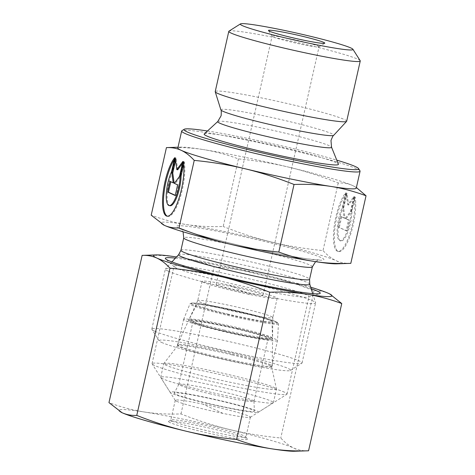 <?xml version="1.0" encoding="UTF-8"?>
<svg xmlns="http://www.w3.org/2000/svg" width="475" height="475" viewBox="0 0 475 475"><rect width="100%" height="100%" fill="white"/><g stroke="black" fill="none" stroke-linecap="round" stroke-linejoin="round"><path stroke-width="0.36" stroke-dasharray="2.38 1.78" d="M346.536 193.076A31.237 8.835 -78.4 0 0 335.101 226.593A31.237 8.835 -78.4 0 0 338.723 251.542A31.237 8.835 -78.4 0 0 351.352 231.954A31.237 8.835 -78.4 0 0 355.175 197.048L352.011 211.102A20.413 5.777 101.6 0 1 348.015 231.539A20.413 5.777 101.6 0 1 340.907 240.938A20.413 5.777 101.6 0 1 338.158 228.291A20.413 5.777 101.6 0 1 343.372 207.13L346.536 193.076L345.634 192.886L342.469 206.94A20.413 5.777 -78.4 0 0 337.256 228.107A20.413 5.777 -78.4 0 0 340.005 240.754A20.413 5.777 -78.4 0 0 347.112 231.355A20.413 5.777 -78.4 0 0 351.102 210.912L354.273 196.858A31.237 8.835 101.6 0 1 350.449 231.764A31.237 8.835 101.6 0 1 337.82 251.358A31.237 8.835 101.6 0 1 334.198 226.409A31.237 8.835 101.6 0 1 345.634 192.886M355.175 197.048L354.273 196.858M343.372 207.13L342.469 206.94M352.011 211.102L351.102 210.912M338.438 227.181L340.836 216.529L344.126 218.043L342.754 208.014L346.115 193.105L347.712 204.814L353.792 196.638L350.431 211.541L345.224 218.547L348.513 220.062L346.115 230.708L338.438 227.181L347.017 230.898L349.416 220.246L346.127 218.737L351.34 211.731L354.694 196.822L348.614 204.998L347.017 193.295L343.657 208.198L345.028 218.233L341.739 216.719L339.34 227.365M341.739 216.719L340.836 216.529M345.028 218.233L344.126 218.043M343.657 208.198L342.754 208.014M347.017 193.295L346.115 193.105M348.614 204.998L347.712 204.814M354.694 196.822L353.792 196.638M351.34 211.731L350.431 211.541M346.127 218.737L345.224 218.547M349.416 220.246L348.513 220.062M347.017 230.898L346.115 230.708M183.374 161.666L184.276 161.85L183.724 164.308M174.735 157.694L175.637 157.878A31.237 8.835 -78.4 0 0 174.272 159.731M167.378 216.214A31.237 8.835 -78.4 0 0 167.823 216.345A31.237 8.835 -78.4 0 0 180.453 196.757A31.237 8.835 -78.4 0 0 184.276 161.85M170.008 205.74A20.413 5.777 101.6 0 1 167.259 193.099A20.413 5.777 101.6 0 1 172.473 171.932L175.637 157.878M171.564 171.748L172.473 171.932M175.216 195.516L176.118 195.7L178.517 185.054L175.227 183.54L180.435 176.534L183.795 161.631L182.436 163.453M177.614 184.864L178.517 185.054M174.325 183.356L175.227 183.54M179.532 176.35L180.435 176.534M182.893 161.441L183.795 161.631M177.715 169.807L176.118 158.098L175.572 160.526M175.216 157.914L176.118 158.098M174.129 183.035L170.792 181.729M169.937 181.337L170.84 181.521M175.263 195.308L176.118 195.7M360.181 60.693A67.379 4.233 12.7 0 0 357.806 59.203A67.379 4.233 12.7 0 0 288.064 40.411A67.379 4.233 12.7 0 0 228.98 31.13M346.673 121.238A67.379 4.233 12.7 0 0 344.227 119.457A67.379 4.233 12.7 0 0 272.43 100.213A67.379 4.233 12.7 0 0 215.217 91.61M289.168 167.259C304.819 171.024 321.171 176.267 338.236 182.988C343.698 182.774 348.603 183.677 352.955 185.683A91.438 5.742 12.7 0 0 289.168 167.259A91.438 5.742 12.7 0 0 203.264 149.566C214.558 151.329 226.278 154.44 238.438 158.905C256.613 160.687 273.523 163.471 289.168 167.259M356.268 188.1A91.438 5.742 12.7 0 0 354.071 186.224A91.438 5.742 12.7 0 0 352.967 185.689L356.398 187.542M166.434 147.606C179.704 147.131 191.977 147.784 203.264 149.566A91.438 5.742 12.7 0 0 180.654 147.143A91.438 5.742 12.7 0 0 177.864 147.897M238.438 158.905L223.203 226.498C209.766 226.961 197.487 226.308 186.372 224.538C175.245 222.817 163.519 219.705 151.198 215.199M207.474 130.999A89.514 5.623 -167.3 0 1 336.769 160.14M359.973 170.84A91.438 5.742 12.7 0 0 356.755 168.815A91.438 5.742 12.7 0 0 262.105 143.308A91.438 5.742 12.7 0 0 181.919 130.714M204.256 133.956A68.822 4.322 -167.3 0 1 264.047 143.224A68.822 4.322 -167.3 0 1 335.932 162.569A68.822 4.322 -167.3 0 1 338.408 164.19M338.236 182.988L323.006 250.58C304.594 248.757 287.684 245.973 272.276 242.226C256.85 238.533 240.498 233.29 223.203 226.498M350.805 263.358C345.272 263.56 340.361 262.657 336.074 260.662C331.776 258.709 327.418 255.348 323.006 250.58M318.179 46.14A24.065 1.508 -167.3 0 1 319.052 46.776A24.065 1.508 -167.3 0 1 318.986 46.859A24.065 1.508 -167.3 0 1 295.248 42.958A24.065 1.508 -167.3 0 1 272.127 36.302A24.065 1.508 -167.3 0 1 272.104 36.195A24.065 1.508 -167.3 0 1 292.541 39.271A24.065 1.508 -167.3 0 1 318.179 46.14M217.01 285.172A24.065 1.508 12.7 0 0 242.654 292.042A24.065 1.508 12.7 0 0 263.085 295.118A24.065 1.508 12.7 0 0 262.212 294.476A24.065 1.508 12.7 0 0 236.574 287.607A24.065 1.508 12.7 0 0 216.137 284.537A24.065 1.508 12.7 0 0 217.01 285.172M163.121 224.717A91.438 5.742 -167.3 0 1 186.372 224.538A91.438 5.742 -167.3 0 1 272.276 242.226A91.438 5.742 -167.3 0 1 336.074 260.662A91.438 5.742 -167.3 0 1 336.585 263.827M271.427 316.576A38.499 2.417 -167.3 0 1 272.822 317.561A38.499 2.417 -167.3 0 1 272.822 317.597A38.499 2.417 -167.3 0 1 240.124 312.681A38.499 2.417 -167.3 0 1 199.096 301.684A38.499 2.417 -167.3 0 1 197.701 300.669A38.499 2.417 -167.3 0 1 197.713 300.633A38.499 2.417 -167.3 0 1 230.648 305.639A38.499 2.417 -167.3 0 1 271.427 316.576M270.483 364.824A48.61 3.052 12.7 0 0 219.005 351.013A48.61 3.052 12.7 0 0 177.424 344.702A48.61 3.052 12.7 0 0 179.17 346.026A48.61 3.052 12.7 0 0 231.283 359.973A48.61 3.052 12.7 0 0 272.252 366.071A48.61 3.052 12.7 0 0 270.483 364.824M203.448 282.382A38.499 2.417 -167.3 0 1 202.053 281.36A38.499 2.417 -167.3 0 1 240.142 287.464A38.499 2.417 -167.3 0 1 277.168 298.288A38.499 2.417 -167.3 0 1 244.477 293.372A38.499 2.417 -167.3 0 1 203.448 282.382M168.144 271.106A77.003 4.833 12.7 0 0 250.2 293.099A77.003 4.833 12.7 0 0 315.59 302.931A77.003 4.833 12.7 0 0 315.584 302.747A77.003 4.833 12.7 0 0 241.537 281.283A77.003 4.833 12.7 0 0 165.442 268.909A77.003 4.833 12.7 0 0 165.353 269.07A77.003 4.833 12.7 0 0 168.144 271.106M154.612 331.158A77.003 4.833 -167.3 0 1 151.905 329.454A77.003 4.833 -167.3 0 1 151.822 329.122A77.003 4.833 -167.3 0 1 228.006 341.335A77.003 4.833 -167.3 0 1 302.058 362.983A77.003 4.833 -167.3 0 1 301.845 363.244A77.003 4.833 -167.3 0 1 234.317 352.64A77.003 4.833 -167.3 0 1 154.612 331.158M161.542 342.392A67.379 4.233 12.7 0 0 231.283 361.19A67.379 4.233 12.7 0 0 290.368 370.464A67.379 4.233 12.7 0 0 225.762 351.298A67.379 4.233 12.7 0 0 159.172 340.902A67.379 4.233 12.7 0 0 161.542 342.392M208.026 403.376A41.082 2.577 12.7 0 0 254.374 411.154A41.082 2.577 12.7 0 0 214.86 399.653A41.082 2.577 12.7 0 0 174.236 393.098A41.082 2.577 12.7 0 0 208.026 403.376M210.532 393.923A38.499 2.417 -167.3 0 1 178.849 384.334A38.499 2.417 -167.3 0 1 178.861 384.293A38.499 2.417 -167.3 0 1 216.938 390.438A38.499 2.417 -167.3 0 1 253.971 401.221A38.499 2.417 -167.3 0 1 253.965 401.262A38.499 2.417 -167.3 0 1 210.532 393.923M237.898 328.599A48.123 3.022 12.7 0 0 183.617 319.396A48.123 3.022 12.7 0 0 183.605 319.432A48.123 3.022 12.7 0 0 229.894 332.957A48.123 3.022 12.7 0 0 277.507 340.587A48.123 3.022 12.7 0 0 277.507 340.557A48.123 3.022 12.7 0 0 237.898 328.599M228.487 314.272A38.499 2.417 -167.3 0 1 196.81 304.635A38.499 2.417 -167.3 0 1 234.888 310.781A38.499 2.417 -167.3 0 1 271.92 321.563A38.499 2.417 -167.3 0 1 228.487 314.272M224.681 331.14A38.499 2.417 12.7 0 0 268.114 338.473A38.499 2.417 12.7 0 0 231.088 327.649A38.499 2.417 12.7 0 0 192.998 321.545A38.499 2.417 12.7 0 0 224.681 331.14M272.692 403.055A57.754 3.628 -167.3 0 1 213.993 393.015A57.754 3.628 -167.3 0 1 160.764 377.536A57.754 3.628 -167.3 0 1 160.698 377.287A57.754 3.628 -167.3 0 1 225.851 388.289A57.754 3.628 -167.3 0 1 273.38 402.681A57.754 3.628 -167.3 0 1 273.214 402.877A57.754 3.628 -167.3 0 1 272.692 403.055M257.889 412.407A45.238 2.838 12.7 0 0 258.299 412.27A45.238 2.838 12.7 0 0 214.92 399.398A45.238 2.838 12.7 0 0 170.21 392.415A45.238 2.838 12.7 0 0 211.909 404.54A45.238 2.838 12.7 0 0 257.889 412.407M228.92 374.65A57.754 3.628 -167.3 0 1 276.45 388.93A57.754 3.628 -167.3 0 1 276.45 389.043A57.754 3.628 -167.3 0 1 219.319 379.881A57.754 3.628 -167.3 0 1 163.774 363.648A57.754 3.628 -167.3 0 1 163.822 363.553A57.754 3.628 -167.3 0 1 228.92 374.65M231.984 354.837A48.123 3.022 12.7 0 0 177.733 345.586A48.123 3.022 12.7 0 0 177.692 345.669A48.123 3.022 12.7 0 0 223.98 359.195A48.123 3.022 12.7 0 0 271.593 366.831A48.123 3.022 12.7 0 0 271.593 366.736A48.123 3.022 12.7 0 0 231.984 354.837M172.188 421.07A38.499 2.417 12.7 0 0 213.21 432.066A38.499 2.417 12.7 0 0 245.913 436.982A38.499 2.417 12.7 0 0 245.872 436.822A38.499 2.417 12.7 0 0 208.887 426.164A38.499 2.417 12.7 0 0 170.905 419.924A38.499 2.417 12.7 0 0 170.798 420.054A38.499 2.417 12.7 0 0 172.188 421.07M169.955 422.572A40.428 2.541 -167.3 0 1 168.607 421.367A40.428 2.541 -167.3 0 1 208.489 427.916A40.428 2.541 -167.3 0 1 247.327 439.108A40.428 2.541 -167.3 0 1 214.255 434.382A40.428 2.541 -167.3 0 1 169.955 422.572M176.647 401.28A38.499 2.417 12.7 0 0 216.493 412.021A38.499 2.417 12.7 0 0 250.266 417.323A38.499 2.417 12.7 0 0 250.373 417.192A38.499 2.417 12.7 0 0 248.983 416.177A38.499 2.417 12.7 0 0 207.961 405.181A38.499 2.417 12.7 0 0 175.257 400.265A38.499 2.417 12.7 0 0 175.299 400.431A38.499 2.417 12.7 0 0 176.647 401.28M120.882 412.146A91.438 5.742 -167.3 0 1 144.133 411.962A91.438 5.742 -167.3 0 1 230.037 429.655A91.438 5.742 -167.3 0 1 293.835 448.085A91.438 5.742 -167.3 0 1 294.346 451.25M193.212 267.567A69.184 4.346 12.7 0 0 173.993 266.303A69.184 4.346 12.7 0 0 174.289 266.855A69.184 4.346 12.7 0 0 240.528 285.754A69.184 4.346 12.7 0 0 308.471 297.095A69.184 4.346 12.7 0 0 308.982 296.727A69.184 4.346 12.7 0 0 306.482 294.898A69.184 4.346 12.7 0 0 193.212 267.567M175.417 258.127A79.408 4.987 -167.3 0 1 187.376 259.76A79.408 4.987 -167.3 0 1 311.196 288.723M284.543 392.237A69.184 4.346 12.7 0 0 210.829 372.477A69.184 4.346 12.7 0 0 152.053 363.642A69.184 4.346 12.7 0 0 152.131 363.939A69.184 4.346 12.7 0 0 218.595 383.088A69.184 4.346 12.7 0 0 286.847 394.298A69.184 4.346 12.7 0 0 287.043 394.06A69.184 4.346 12.7 0 0 284.543 392.237M308.566 450.787C303.288 451.03 298.377 450.128 293.835 448.085C289.311 445.966 284.958 442.605 280.767 438.003C263.221 436.323 246.311 433.538 230.037 429.655C213.78 425.689 197.422 420.446 180.963 413.921C168.156 414.42 155.877 413.767 144.133 411.962C132.406 410.085 120.686 406.968 108.965 402.622M142.144 255.378C154.957 254.879 167.236 255.532 178.98 257.337A91.438 5.742 12.7 0 0 176.504 256.957M214.148 266.677C231.699 268.357 248.609 271.142 264.884 275.025A91.438 5.742 12.7 0 0 178.98 257.337C190.707 259.213 202.427 262.331 214.148 266.677L180.963 413.921M310.721 287.203A91.438 5.742 12.7 0 0 264.884 275.025C281.141 278.991 297.493 284.234 313.951 290.759C319.23 290.51 324.14 291.413 328.682 293.461L329.834 294.019M313.951 290.759L280.767 438.003M229.455 285.16L249.767 294.488M222.971 413.392L202.659 404.065M217.782 121.523A58.354 3.663 -167.3 0 1 268.476 129.378A58.354 3.663 -167.3 0 1 329.43 145.778A58.354 3.663 -167.3 0 1 331.526 147.155M220.893 109.897A57.855 3.634 -167.3 0 1 268.998 116.927A57.855 3.634 -167.3 0 1 331.669 133.671A57.855 3.634 -167.3 0 1 333.699 135.322M179.2 228.356A75.561 4.744 -167.3 0 1 268.393 242.345A75.561 4.744 -167.3 0 1 302.919 258.204A75.561 4.744 -167.3 0 1 179.2 228.356M309.759 284.127A67.224 4.222 12.7 0 0 245.118 265.388A67.224 4.222 12.7 0 0 178.689 254.588M180.928 250.325A65.936 4.138 -167.3 0 1 246.157 260.787A65.936 4.138 -167.3 0 1 309.569 279.318M312.378 266.837A65.936 4.138 12.7 0 0 248.971 248.3A65.936 4.138 12.7 0 0 183.742 237.844M241.098 312.592A45.363 2.85 12.7 0 0 189.941 303.923A45.363 2.85 12.7 0 0 233.558 316.7A45.363 2.85 12.7 0 0 278.439 323.867A45.363 2.85 12.7 0 0 241.098 312.592M241.134 311.838A44.413 2.791 -167.3 0 1 268.037 322.495A44.413 2.791 -167.3 0 1 193.907 305.087A44.413 2.791 -167.3 0 1 241.134 311.838M224.295 330.083A42.797 2.69 -167.3 0 1 189.086 319.378A42.797 2.69 -167.3 0 1 231.414 326.206A42.797 2.69 -167.3 0 1 272.579 338.194A42.797 2.69 -167.3 0 1 224.295 330.083M271.92 321.563L272.579 338.194L271.587 339.423C271.457 339.376 271.789 340.058 263.031 338.936C252.89 337.47 239.934 334.905 224.158 331.235A41.871 2.63 -167.3 0 1 198.805 321.189A41.871 2.63 -167.3 0 1 268.69 337.6A41.871 2.63 -167.3 0 1 224.17 331.235C205.651 326.836 194.269 323.528 190.006 321.314L189.157 320.572L189.086 319.378L196.81 304.635M338.723 251.542L337.82 251.358M340.907 240.938L340.005 240.754M166.921 216.161L167.823 216.345M180.654 147.143L178.012 147.226M318.986 46.859L324.722 43.249M272.127 36.302L268.494 30.578M263.085 295.118L319.052 46.776M216.137 284.537L272.104 36.195M197.713 300.633L177.424 344.702M272.822 317.561L272.252 366.071M202.053 281.36L197.701 300.669M277.168 298.288L272.822 317.597M171.902 261.927L165.442 268.909M312.74 293.663L315.584 302.747M315.602 261.654L319.343 259.944L308.625 258.994C298.828 257.658 285.944 255.348 269.972 252.077C249.589 247.855 230.328 243.36 212.183 238.587C195.92 234.223 185.559 231.022 181.106 228.98L180.405 228.635L183.053 231.782M302.058 362.983L315.59 302.931M151.822 329.122L165.353 269.07M290.368 370.464L301.845 363.244M159.172 340.902L151.905 329.454M178.861 384.293L174.236 393.098M253.971 401.221L254.374 411.154M183.617 319.396L189.941 303.923L191.526 303.026L194.643 303.074C201.4 303.507 220.732 307.04 241.14 311.838L262.782 317.359L274.55 321.082L277.388 322.377L278.439 323.867L277.507 340.557M253.965 401.262L268.114 338.473M178.849 384.334L192.998 321.545M258.299 412.27L273.214 402.877M170.21 392.415L160.764 377.536M273.38 402.681L276.45 389.043M160.698 377.287L163.774 363.648M271.593 366.831L277.507 340.587M177.692 345.669L183.605 319.432M177.733 345.586L163.822 363.553M271.593 366.736L276.45 388.93M170.905 419.924L168.607 421.367M245.872 436.822L247.327 439.108M175.257 400.265L170.798 420.054M250.373 417.192L245.913 436.982M308.471 297.095L319.663 293.651M174.289 266.855L165.656 258.946M250.266 417.323L286.847 394.298M175.299 400.431L152.131 363.939M287.043 394.06L308.982 296.727M152.053 363.642L173.993 266.303"/><path stroke-width="0.71" d="M183.374 161.666A31.237 8.835 101.6 0 1 179.55 196.573A31.237 8.835 101.6 0 1 166.921 216.161A31.237 8.835 101.6 0 1 163.299 191.217A31.237 8.835 101.6 0 1 174.735 157.694L171.564 171.748A20.413 5.777 -78.4 0 0 166.357 192.909A20.413 5.777 -78.4 0 0 169.1 205.556A20.413 5.777 -78.4 0 0 176.213 196.163A20.413 5.777 -78.4 0 0 180.203 175.72L183.374 161.666M174.272 159.731A31.237 8.835 -78.4 0 0 164.059 192.535A31.237 8.835 -78.4 0 0 167.378 216.214M183.724 164.308L181.106 175.904A20.413 5.777 101.6 0 1 177.116 196.347A20.413 5.777 101.6 0 1 170.008 205.74L169.1 205.556M180.203 175.72L181.106 175.904M177.614 184.864L175.216 195.516L167.538 191.983L169.937 181.337L173.227 182.851L171.855 172.817L175.216 157.914L176.813 169.617L182.893 161.441L179.532 176.35L174.325 183.356L177.614 184.864M182.436 163.453L177.715 169.807L176.813 169.617M175.572 160.526L172.757 173.007L174.129 183.035L173.227 182.851M171.855 172.817L172.757 173.007M170.792 181.729L168.441 192.167L175.263 195.308M167.538 191.983L168.441 192.167M240.457 23.904L228.98 31.13A67.379 4.233 12.7 0 0 228.796 31.362A67.379 4.233 12.7 0 0 293.592 50.297A67.379 4.233 12.7 0 0 360.252 60.984A67.379 4.233 12.7 0 0 360.181 60.693L352.913 49.252A57.754 3.628 -167.3 0 1 295.836 40.339A57.754 3.628 -167.3 0 1 240.457 23.904A57.754 3.628 -167.3 0 1 291.098 31.861A57.754 3.628 -167.3 0 1 350.877 47.969A57.754 3.628 -167.3 0 1 352.913 49.252M323.754 42.388A28.874 1.811 12.7 0 0 292.107 33.951A28.874 1.811 12.7 0 0 268.494 30.578A28.874 1.811 12.7 0 0 296.234 38.57A28.874 1.811 12.7 0 0 324.722 43.249A28.874 1.811 12.7 0 0 323.754 42.388M228.796 31.362L215.217 91.61A67.379 4.233 12.7 0 0 215.223 91.77A67.379 4.233 12.7 0 0 280.012 110.55A67.379 4.233 12.7 0 0 346.596 121.374A67.379 4.233 12.7 0 0 346.673 121.238L360.252 60.984M356.398 187.542L366.035 195.771C353.881 191.306 342.154 188.195 330.867 186.432A91.438 5.742 12.7 0 0 356.268 188.1L360.074 171.232A91.438 5.742 12.7 0 0 359.973 170.84L358.518 168.554A89.514 5.623 -167.3 0 1 270.055 154.737A89.514 5.623 -167.3 0 1 184.217 129.271A89.514 5.623 -167.3 0 1 207.474 130.999M294.037 184.472C276.973 177.751 260.615 172.508 244.963 168.738A91.438 5.742 12.7 0 0 330.867 186.432C319.58 184.65 307.301 183.997 294.037 184.472L278.801 252.059C291.122 256.571 302.848 259.683 313.969 261.398A91.438 5.742 -167.3 0 1 228.071 243.711C243.479 247.457 260.389 250.242 278.801 252.059M184.217 129.271L181.919 130.714A91.438 5.742 12.7 0 0 181.664 131.029L177.864 147.897A91.438 5.742 12.7 0 0 181.165 150.308C176.807 148.295 171.897 147.393 166.434 147.606L178.012 147.226M194.233 160.39C189.881 155.663 185.523 152.303 181.165 150.308A91.438 5.742 12.7 0 0 244.963 168.738C229.318 164.956 212.408 162.171 194.233 160.39L178.998 227.976C196.294 234.775 212.652 240.018 228.071 243.711A91.438 5.742 -167.3 0 1 164.285 225.287C168.566 227.282 173.47 228.178 178.998 227.976M166.434 147.606L151.198 215.199L164.285 225.287M336.769 160.14A89.514 5.623 -167.3 0 1 355.371 166.571A89.514 5.623 -167.3 0 1 358.518 168.554M181.664 131.029A91.438 5.742 12.7 0 0 269.604 156.732A91.438 5.742 12.7 0 0 360.074 171.232M338.408 164.19A68.822 4.322 -167.3 0 1 270.34 153.473A68.822 4.322 -167.3 0 1 204.256 133.956L217.782 121.523A58.354 3.663 -167.3 0 0 273.814 138.065A58.354 3.663 -167.3 0 0 331.526 147.155L338.408 164.19M366.035 195.771L350.805 263.358C337.363 263.827 325.084 263.174 313.969 261.398A91.438 5.742 -167.3 0 0 336.585 263.827L350.805 263.358M164.267 225.281A91.438 5.742 -167.3 0 1 163.168 224.74A91.438 5.742 -167.3 0 1 163.121 224.717M176.504 256.957A91.438 5.742 12.7 0 0 156.364 254.915A91.438 5.742 12.7 0 0 156.875 258.079C152.338 256.031 147.428 255.128 142.144 255.378L108.965 402.622L122.033 412.704C126.57 414.752 131.48 415.649 136.764 415.405C153.217 421.931 169.575 427.173 185.832 431.134C202.107 435.023 219.017 437.808 236.562 439.488C248.283 443.834 260.009 446.945 271.736 448.827C283.48 450.633 295.753 451.286 308.566 450.787L294.346 451.25A91.438 5.742 -167.3 0 1 271.736 448.827A91.438 5.742 -167.3 0 1 185.832 431.134A91.438 5.742 -167.3 0 1 122.033 412.704A91.438 5.742 -167.3 0 1 120.929 412.169A91.438 5.742 -167.3 0 1 120.882 412.146M311.196 288.723A79.408 4.987 -167.3 0 1 319.663 293.651A79.408 4.987 -167.3 0 1 241.686 280.63A79.408 4.987 -167.3 0 1 165.656 258.946A79.408 4.987 -167.3 0 1 175.417 258.127M142.144 255.378L156.364 254.915M329.834 294.019L341.751 303.543C330.03 299.191 318.309 296.079 306.583 294.197A91.438 5.742 12.7 0 0 329.787 293.995A91.438 5.742 12.7 0 0 328.682 293.461A91.438 5.742 12.7 0 0 310.721 287.203M306.583 294.197C294.838 292.398 282.56 291.745 269.747 292.238C253.294 285.712 236.936 280.47 220.679 276.509A91.438 5.742 12.7 0 0 306.583 294.197M220.679 276.509C204.404 272.62 187.494 269.836 169.943 268.161C165.757 263.56 161.399 260.199 156.875 258.079A91.438 5.742 12.7 0 0 220.679 276.509M269.747 292.238L236.562 439.488M169.943 268.161L136.764 415.405M341.751 303.543L308.566 450.787M331.526 147.155L330.986 140.493C332.411 136.907 333.313 135.185 333.699 135.322A57.855 3.634 -167.3 0 1 276.527 126.023A57.855 3.634 -167.3 0 1 220.893 109.897C221.303 109.945 221.38 111.886 221.124 115.734L217.782 121.523M181.052 256.506A67.224 4.222 12.7 0 0 253.864 275.957A67.224 4.222 12.7 0 0 309.759 284.127L309.569 279.318A65.936 4.138 -167.3 0 1 253.573 270.898A65.936 4.138 -167.3 0 1 183.314 252.071A65.936 4.138 -167.3 0 1 180.928 250.325L178.689 254.588A67.224 4.222 12.7 0 0 181.052 256.506M183.053 231.782L183.742 237.844A65.936 4.138 12.7 0 0 186.129 239.59A65.936 4.138 12.7 0 0 256.387 258.418A65.936 4.138 12.7 0 0 312.378 266.837L309.569 279.318M333.699 135.322L346.596 121.374M220.893 109.897L215.223 91.77M183.742 237.844L180.928 250.325M178.689 254.588L171.902 261.927M309.759 284.127L312.74 293.663M312.378 266.837L315.602 261.654"/></g></svg>
